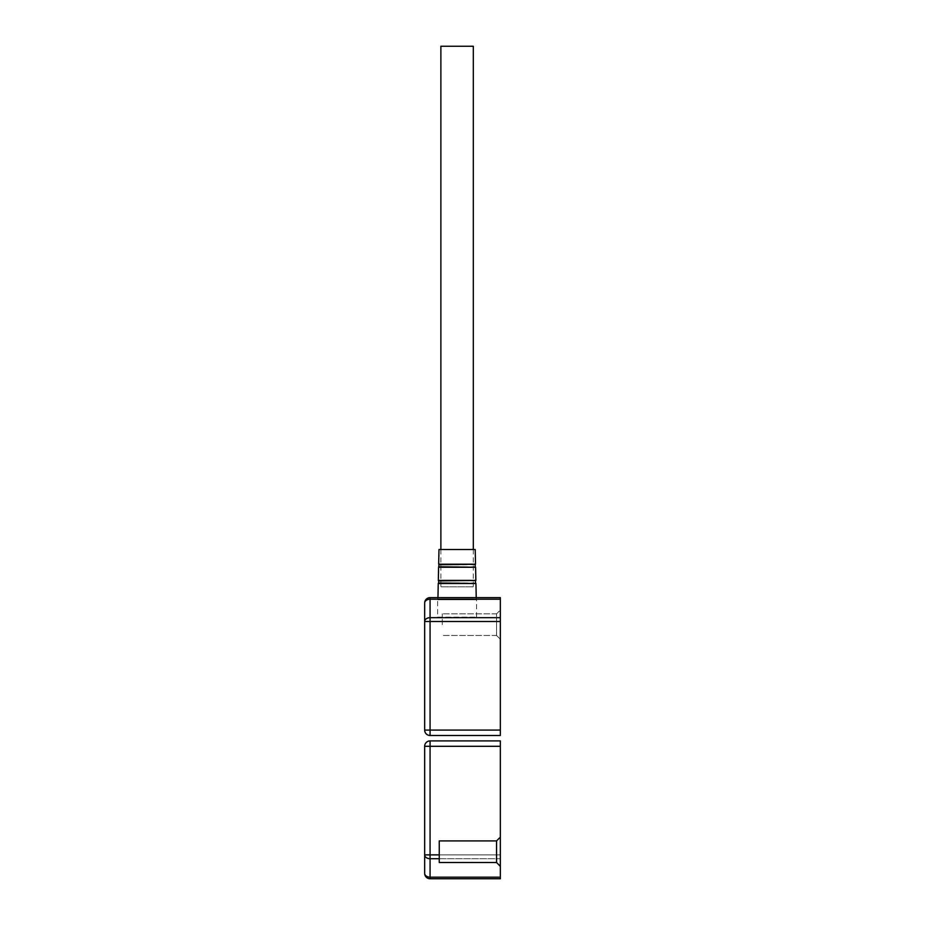 <?xml version="1.0" encoding="UTF-8"?>
<svg xmlns="http://www.w3.org/2000/svg" width="925" height="925" viewBox="0 0 925 925"><rect width="100%" height="100%" fill="white"/><g stroke="black" fill="none" stroke-linecap="round" stroke-linejoin="round"><path stroke-width="0.69" stroke-dasharray="4.62 3.47" d="M437.629 617.102L476.56 617.102L437.629 617.102L437.629 597.643L476.56 597.643L437.629 597.643M476.56 617.102L476.56 597.643M496.563 624.664L496.563 613.853L500.344 610.072L500.344 639.268L500.344 610.072L500.344 624.664L500.344 610.072L496.563 613.853L496.563 635.475L500.344 639.268L500.344 624.664L500.344 639.268L496.563 635.475L496.563 624.664M442.289 624.664L442.289 613.853L442.289 624.664M500.344 735.491L500.344 621.496L424.656 621.496L424.656 603.042A5.411 3.827 180 0 1 430.067 599.227L430.067 617.68A5.411 3.827 0 0 0 424.656 621.496L424.656 730.079A5.411 5.411 0 0 0 430.067 735.491L430.067 730.079L424.656 730.079A5.411 5.411 0 0 0 430.067 735.491L500.344 735.491M500.344 730.079L430.067 730.079L430.067 617.68L500.344 617.68L500.344 621.496M500.344 617.68L500.344 597.643L430.067 597.643L430.067 599.227L500.344 599.227M424.656 603.042A5.411 5.411 0 0 1 430.067 597.643A5.411 5.411 0 0 0 424.656 603.042M437.953 597.643L437.907 599.805L476.283 599.805L437.907 599.805M476.236 597.643L476.283 599.805M438.982 549.519L475.207 549.519M468.177 549.519L446.012 549.519L468.177 549.519M440.878 549.519L440.878 586.855L473.311 586.855L440.878 586.855M473.311 549.519L473.311 586.855M440.878 46.25L473.311 46.25M496.563 851.717L496.563 840.906L496.563 851.717L496.563 840.906L439.259 840.906L439.259 862.528L439.259 851.717L439.259 862.528L496.563 862.528L496.563 851.717M500.344 746.302L500.344 854.885L430.067 854.885L430.067 858.712L500.344 858.712L500.344 837.125L500.344 877.166M439.259 858.712L500.344 858.712L500.344 854.885L439.259 854.885M438.67 564.215L475.519 564.215M438.97 566.771L475.219 566.771M475.172 564.736L439.017 564.736M438.6 567.268L475.589 567.268M438.323 580.414L475.866 580.414M438.635 582.993L475.542 582.993M475.508 580.935L438.681 580.935M438.253 583.502L475.936 583.502M496.563 613.853L442.289 613.853L496.563 613.853M496.563 635.475L442.289 635.475L496.563 635.475M496.563 840.906L500.344 837.125M496.563 862.528L500.344 866.32"/><path stroke-width="1.39" d="M500.344 599.227L430.067 599.227L430.067 597.643A5.411 5.411 0 0 0 424.656 603.042L424.656 621.496A5.411 3.827 0 0 1 430.067 617.68L430.067 599.227A5.411 3.827 180 0 0 424.656 603.042A5.411 5.411 0 0 1 430.067 597.643L500.344 597.643L500.344 735.491L430.067 735.491A5.411 5.411 0 0 1 424.656 730.079L430.067 730.079L430.067 621.496L500.344 621.496M500.344 617.68L430.067 617.68L430.067 621.496L424.656 621.496L424.656 730.079A5.411 5.411 0 0 0 430.067 735.491L430.067 730.079L500.344 730.079M475.207 549.519L438.982 549.519L438.67 564.215L475.519 564.215L475.207 549.519M438.6 567.268L438.323 580.414L475.866 580.414L475.589 567.268L438.6 567.268L439.017 564.736L475.519 564.215M476.236 597.643L475.936 583.502L438.253 583.502L437.953 597.643M473.311 549.519L473.311 46.25L440.878 46.25L440.878 549.519M496.563 862.528L496.563 840.906L439.259 840.906L439.259 862.528L496.563 862.528L500.344 866.32L500.344 740.902L500.344 746.302L424.656 746.302L424.656 873.339L424.656 746.302A5.411 5.411 0 0 1 430.067 740.902L500.344 740.902L430.067 740.902A5.411 5.411 0 0 0 424.656 746.302A5.411 5.411 0 0 1 430.067 740.902A5.411 5.411 0 0 0 424.656 746.302L430.067 746.302L430.067 854.885L424.656 854.885A5.411 3.827 180 0 0 430.067 858.712A5.411 3.827 180 0 1 424.656 854.885L430.067 854.885L430.067 746.302L500.344 746.302M496.563 840.906L500.344 837.125M500.344 877.166L430.067 877.166L430.067 858.712L430.067 877.166A5.411 3.827 0 0 1 424.656 873.339A5.411 3.827 0 0 0 430.067 877.166L500.344 877.166L500.344 878.75L500.344 866.32M424.656 873.339A5.411 5.411 0 0 0 430.067 878.75L500.344 878.75L430.067 878.75L430.067 877.166L430.067 878.75A5.411 5.411 0 0 1 424.656 873.339A5.411 5.411 0 0 0 430.067 878.75A5.411 5.411 0 0 1 424.656 873.339M475.589 567.268L438.97 566.771M475.936 583.502L438.635 582.993L438.681 580.935L475.866 580.426M430.067 740.902L430.067 746.302L430.067 740.902M439.259 858.712L430.067 858.712L430.067 854.885L439.259 854.885M475.542 582.993L475.508 580.935M475.219 566.771L475.172 564.736"/></g></svg>
